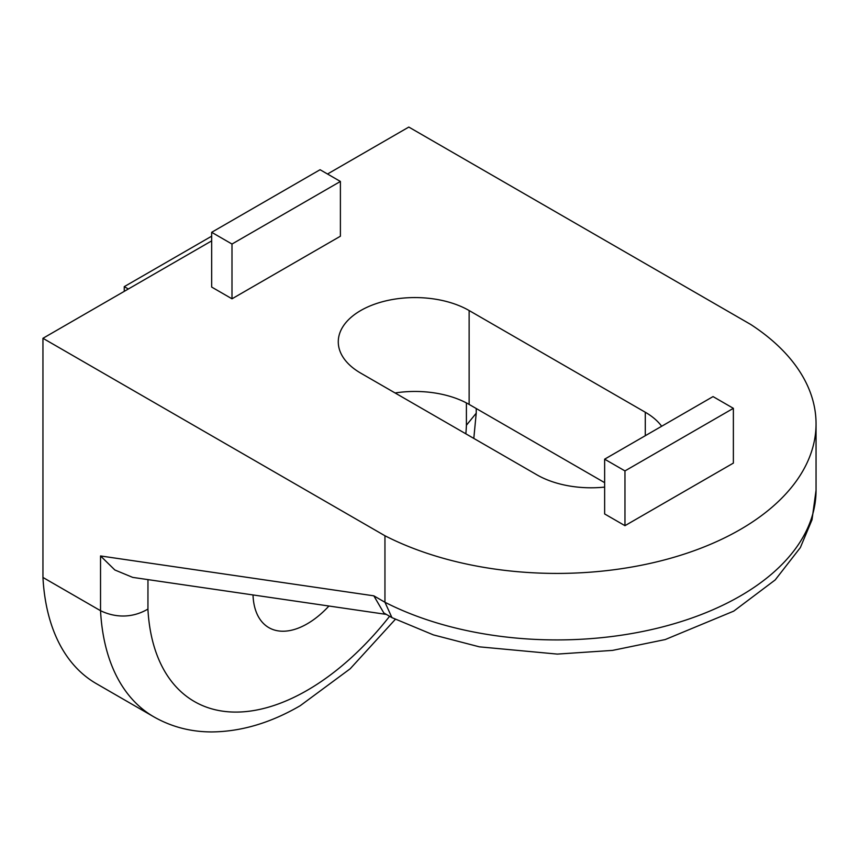 <?xml version="1.0" encoding="UTF-8"?>
<svg xmlns="http://www.w3.org/2000/svg" width="859" height="859" viewBox="0 0 859 859"><rect width="100%" height="100%" fill="white"/><g stroke="black" fill="none" stroke-linecap="round" stroke-linejoin="round"><path stroke-width="1.29" d="M476.23 412.202L476.23 413.19L466.426 425.205A225.638 130.267 120 0 1 465.857 433.816M604.639 487.096A76.655 44.26 180 0 1 536.886 474.823L360.726 373.128A76.655 44.26 180 0 1 338.274 341.828A76.655 44.26 180 0 1 385.594 300.94A76.655 44.26 180 0 1 469.132 310.539L645.292 412.245A76.655 44.26 180 0 1 661.655 426.257M327.515 174.012L408.809 127.068L750.755 324.487A259.171 149.627 180 0 1 816.05 423.788A259.171 149.627 180 0 1 740.136 529.595A259.171 149.627 180 0 1 384.95 535.758L42.95 338.296L211.668 240.885M231.994 298.803L340.4 236.214L340.4 181.453L320.074 169.717L211.668 232.306L211.668 287.067L231.994 298.803L231.994 244.042L340.4 181.453M624.965 525.676L733.371 463.098L733.371 408.326L713.045 396.59L604.639 459.178L604.639 513.94L624.965 525.676L624.965 470.915L733.371 408.326M42.95 338.296L42.95 577.452A259.171 149.638 120 0 0 96.294 683.614L153.89 716.868A259.171 149.638 -60 0 1 100.535 610.706C114.354 617.374 131.416 618.748 147.941 609.074L147.963 579.621M42.95 577.452L100.535 610.706L100.535 555.956L373.837 595.835L384.95 602.256L384.95 535.758M253.018 594.943A76.655 44.26 120 0 0 268.856 627.639A76.655 44.26 120 0 0 328.933 606.024M395.097 392.96A76.655 44.26 180 0 1 469.132 404.417L604.639 482.651M391.929 617.61L384.95 602.256A259.171 149.627 -0 0 0 740.136 596.092A259.171 149.627 -0 0 0 816.05 490.285L812.023 519.749L800.33 547.634L775.194 579.932L733.736 611.125L665.22 639.558L612.553 650.392L557.33 654.096L479.386 646.838L433.408 634.898L391.919 617.621M391.479 617.363L383.812 612.939L373.837 595.835M386.346 614.4L132.705 577.388L114.848 569.979L100.535 555.956M124.254 291.362L124.254 286.648L128.335 289.011M124.254 286.648L211.668 236.182M211.668 232.306L231.994 244.042M604.639 459.178L624.965 470.915M147.92 609.085A225.638 130.267 120 0 0 307.189 690.335A225.638 130.267 120 0 0 389.599 616.279M466.405 425.216L466.405 402.925M645.292 412.245L645.292 435.706M469.132 310.539L469.132 404.417M153.89 716.868C171.521 726.886 190.816 731.911 211.776 731.932C241.229 731.632 270.714 722.891 300.242 705.69L350.204 668.764L395.333 619.339M473.803 438.401L476.23 413.19M816.05 423.788L816.05 490.285M476.23 412.685L476.23 408.519"/></g></svg>
